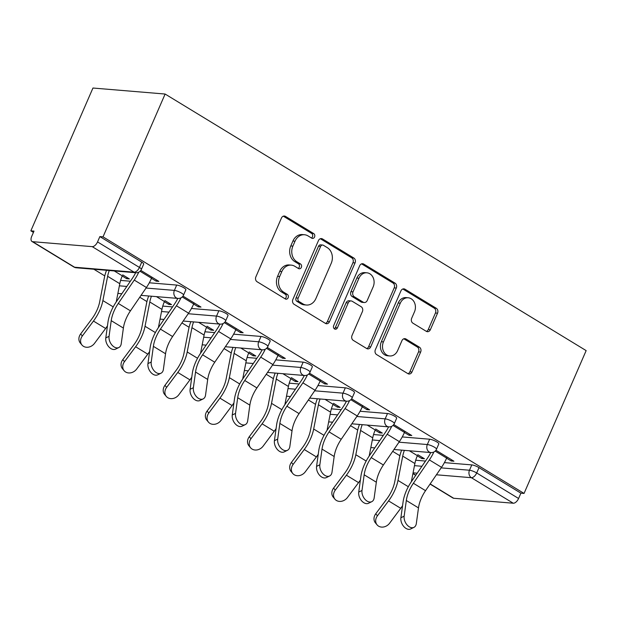 <?xml version="1.0" encoding="UTF-8"?>
<svg xmlns="http://www.w3.org/2000/svg" width="617" height="617" viewBox="0 0 617 617"><rect width="100%" height="100%" fill="white"/><g stroke="black" fill="none" stroke-linecap="round" stroke-linejoin="round"><path stroke-width="0.93" d="M314.562 236.99A2.553 2.106 94.8 0 0 313.698 233.573L285.517 216.397A3.648 3.008 94.8 0 0 284.398 216.027A3.648 3.008 94.8 0 0 281.445 218.048L255.87 276.871A3.648 3.008 94.8 0 0 257.096 281.753L285.285 298.929A2.553 2.106 94.8 0 0 286.064 299.183A2.553 2.106 94.8 0 0 288.131 297.772A2.553 2.106 94.8 0 0 287.275 294.355L283.627 292.134A11.677 9.61 94.8 0 1 279.686 276.501L281.815 271.603A11.677 9.61 94.8 0 1 291.27 265.133A11.677 9.61 94.8 0 1 294.849 266.313L298.497 268.542A2.553 2.106 94.8 0 0 299.284 268.796A2.553 2.106 94.8 0 0 301.351 267.385A2.553 2.106 94.8 0 0 300.487 263.96L296.839 261.739A11.677 9.61 94.8 0 1 292.898 246.114L295.026 241.208A11.677 9.61 94.8 0 1 304.49 234.745A11.677 9.61 94.8 0 1 308.06 235.925L311.708 238.147A2.553 2.106 94.8 0 0 312.495 238.409A2.553 2.106 94.8 0 0 314.562 236.99M311.446 237.992A2.553 2.106 94.8 0 0 312.457 236.82A2.553 2.106 94.8 0 0 311.593 233.396L283.411 216.228A3.648 3.008 94.8 0 0 283.326 216.174M285.023 298.767A2.553 2.106 94.8 0 0 286.033 297.595A2.553 2.106 94.8 0 0 285.17 294.178L281.522 291.957L283.627 292.134M298.235 268.38A2.553 2.106 94.8 0 0 299.245 267.207A2.553 2.106 94.8 0 0 298.381 263.791L294.733 261.569L296.839 261.739M426.301 331.329A3.648 3.008 94.8 0 0 427.419 331.699A3.648 3.008 94.8 0 0 430.373 329.679L437.546 313.181A3.648 3.008 94.8 0 0 436.312 308.292L405.014 289.219A3.648 3.008 94.8 0 0 403.896 288.849A3.648 3.008 94.8 0 0 400.942 290.869L375.367 349.692A3.648 3.008 94.8 0 0 376.601 354.574L407.899 373.647A3.648 3.008 94.8 0 0 409.017 374.018A3.648 3.008 94.8 0 0 411.971 371.997L420.64 352.068A3.648 3.008 94.8 0 0 419.406 347.178L406.009 339.018A3.648 3.008 94.8 0 0 404.891 338.648A3.648 3.008 94.8 0 0 401.937 340.669L397.641 350.556A9.764 8.036 94.8 0 1 389.736 355.963A9.764 8.036 94.8 0 1 383.45 341.903L400.286 303.186A9.764 8.036 94.8 0 1 408.192 297.78A9.764 8.036 94.8 0 1 414.477 311.832L411.67 318.287A3.648 3.008 94.8 0 0 412.904 323.169L426.301 331.329M524.049 493.43L103.024 236.851L165.117 94.039L586.15 350.61L524.049 493.43L520.895 493.16L479.008 467.64L476.694 472.961L518.581 498.49L520.895 493.16M355.053 262.904A3.648 3.008 94.8 0 0 353.819 258.022L322.521 238.949A3.648 3.008 94.8 0 0 321.403 238.578A3.648 3.008 94.8 0 0 318.449 240.599L292.874 299.422A3.648 3.008 94.8 0 0 294.101 304.304L325.406 323.377A3.648 3.008 94.8 0 0 326.524 323.748A3.648 3.008 94.8 0 0 329.478 321.727L355.053 262.904L352.947 262.734A3.648 3.008 94.8 0 0 351.713 257.844L320.416 238.771A3.648 3.008 94.8 0 0 320.331 238.725M363.768 264.084L395.065 283.157A3.648 3.008 94.8 0 1 396.299 288.046L370.724 346.862A3.648 3.008 94.8 0 1 367.771 348.883A3.648 3.008 94.8 0 1 366.652 348.512L353.256 340.353A3.648 3.008 94.8 0 1 352.022 335.463L362.395 311.608A3.648 3.008 94.8 0 0 361.161 306.726L352.276 301.312A3.648 3.008 94.8 0 0 351.158 300.942A3.648 3.008 94.8 0 0 348.204 302.962L337.406 327.797A2.553 2.106 94.8 0 1 335.339 329.216A2.553 2.106 94.8 0 1 333.689 325.537L359.696 265.734A3.648 3.008 94.8 0 1 362.649 263.714A3.648 3.008 94.8 0 1 363.768 264.084L361.662 263.906L392.967 282.987L395.065 283.157M165.117 94.039L92.951 88.03L30.85 230.843L33.434 232.416M92.218 246.646L32.678 241.687L74.564 267.215L134.105 272.174L92.218 246.646A5.576 2.931 -58.6 0 0 97.548 241.918L139.434 267.439L141.748 262.117L99.861 236.589L97.548 241.918M32.678 241.687A5.576 2.931 -58.6 0 1 31.945 241.455A5.576 2.931 -58.6 0 1 31.691 236.434L34.004 231.105L30.85 230.843M399.878 455.724L392.705 451.359M357.721 430.034L350.549 425.668M315.565 404.343L308.392 399.978M273.4 378.653L266.236 374.288M231.244 352.963L224.079 348.597M189.087 327.272L181.922 322.907M146.931 301.582L139.766 297.217M104.774 275.892L93.861 269.243M430.165 483.921L453.703 498.266L513.251 503.225L471.365 477.697L436.412 474.789M122.212 276L126.639 278.699L127.133 277.565M126.639 278.699L129.377 278.93L122.706 274.866M151.497 278.352L156.101 281.151L156.595 280.018M156.101 281.151L158.831 281.383L140.83 270.408M429.64 439.211A5.576 1.203 23.5 0 1 436.851 441.949A5.576 1.203 23.5 0 1 438.81 443.908L436.497 449.238A5.576 1.203 23.5 0 0 434.538 447.271A5.576 1.203 -156.5 0 0 427.326 444.541L429.64 439.211L402.253 436.936M373.547 434.545L383.334 435.363M415.704 460.236L425.491 461.053M444.41 462.627L471.797 464.902A5.576 1.203 23.5 0 1 479.008 467.64M103.024 236.851L99.861 236.589M141.748 262.117A5.576 1.203 23.5 0 1 143.707 264.076L141.393 269.405A5.576 1.203 23.5 0 0 139.434 267.439A5.576 2.931 -58.6 0 1 134.105 272.174A5.576 4.589 94.8 0 0 135.817 272.737A5.576 5.576 0 0 0 141.393 269.405M375.151 430.142L379.586 432.841L382.316 433.072L375.645 429.008M404.436 432.494L409.04 435.293L411.778 435.525L393.769 424.55M345.327 387.831A5.576 1.203 23.5 0 1 352.538 390.569A5.576 1.203 23.5 0 1 354.497 392.528L352.176 397.857A5.576 1.203 23.5 0 0 350.225 395.89A5.576 1.203 -156.5 0 0 343.013 393.16L345.327 387.831L317.94 385.556M289.234 383.165L299.021 383.982M290.838 378.761L295.265 381.46L298.003 381.692L291.332 377.627M320.123 381.113L324.727 383.913L327.465 384.144L309.456 373.169M261.014 336.45A5.576 1.203 23.5 0 1 268.225 339.188A5.576 1.203 23.5 0 1 270.184 341.147L267.863 346.476A5.576 1.203 23.5 0 0 265.904 344.51A5.576 1.203 -156.5 0 0 258.7 341.779L261.014 336.45L233.619 334.175M204.921 331.784L214.708 332.602M206.525 327.38L210.952 330.08L213.69 330.311L207.019 326.246M235.81 329.733L240.414 332.532L243.144 332.764L225.143 321.789M176.701 285.069A5.576 1.203 23.5 0 1 183.912 287.807A5.576 1.203 23.5 0 1 185.864 289.766L183.55 295.096A5.576 1.203 23.5 0 0 181.591 293.129A5.576 1.203 -156.5 0 0 174.38 290.399L176.701 285.069L149.306 282.794M120.608 280.403L130.395 281.221M193.653 304.042L198.258 306.842L200.988 307.073L182.987 296.098M164.369 301.69L168.796 304.389L171.534 304.621L164.862 300.556M218.858 310.76A5.576 1.203 23.5 0 1 226.069 313.498A5.576 1.203 23.5 0 1 228.028 315.457L225.706 320.786A5.576 1.203 23.5 0 0 223.747 318.819A5.576 1.203 -156.5 0 0 216.536 316.089L218.858 310.76L191.463 308.485M162.765 306.094L172.552 306.911M277.966 355.423L282.571 358.222L285.309 358.454L267.3 347.479M248.682 353.071L253.109 355.77L255.847 356.001L249.175 351.937M303.171 362.14A5.576 1.203 23.5 0 1 310.382 364.878A5.576 1.203 23.5 0 1 312.341 366.837L310.019 372.167A5.576 1.203 23.5 0 0 308.06 370.2A5.576 1.203 -156.5 0 0 300.857 367.47L303.171 362.14L275.776 359.865M247.078 357.474L256.865 358.292M362.279 406.804L366.884 409.603L369.622 409.835L351.613 398.86M332.995 404.451L337.43 407.151L340.16 407.382L333.488 403.317M387.484 413.521A5.576 1.203 23.5 0 1 394.695 416.259A5.576 1.203 23.5 0 1 396.654 418.218L394.34 423.547A5.576 1.203 23.5 0 0 392.381 421.581A5.576 1.203 -156.5 0 0 385.17 418.85L387.484 413.521L360.097 411.246M331.391 408.855L341.178 409.673M446.6 458.184L451.197 460.984L453.935 461.215L435.926 450.24M417.308 455.832L421.743 458.531L424.473 458.763L417.809 454.698M453.703 498.266A5.576 2.931 121.4 0 1 452.971 498.035L430.064 484.067M518.581 498.49A5.576 2.931 121.4 0 1 513.251 503.225M168.796 304.389L169.289 303.255M198.258 306.842L198.751 305.708M210.952 330.08L211.446 328.946M240.414 332.532L240.908 331.398M253.109 355.77L253.61 354.636M282.571 358.222L283.064 357.089M295.265 381.46L295.767 380.327M324.727 383.913L325.221 382.779M337.43 407.151L337.923 406.017M366.884 409.603L367.377 408.469M379.586 432.841L380.08 431.707M409.04 435.293L409.534 434.16M421.743 458.531L422.236 457.398M451.197 460.984L451.69 459.85M304.49 234.745L302.384 234.568A11.677 9.61 94.8 0 0 292.928 241.039L295.026 241.208M294.733 261.569A11.677 9.61 94.8 0 1 290.792 245.936L292.928 241.039M291.27 265.133L289.165 264.955A11.677 9.61 94.8 0 0 279.709 271.426L281.815 271.603M281.522 291.957A11.677 9.61 94.8 0 1 277.581 276.323L279.709 271.426M325.491 323.424A3.648 3.008 94.8 0 0 327.372 321.55L352.947 262.734M323.447 245.304A2.553 2.106 94.8 0 0 322.668 245.042A2.553 2.106 94.8 0 0 320.601 246.461L298.15 298.088A2.553 2.106 94.8 0 0 299.014 301.505L302.854 303.849A11.677 9.61 94.8 0 0 306.433 305.029A11.677 9.61 94.8 0 0 315.889 298.566L331.236 263.274A11.677 9.61 94.8 0 0 327.295 247.648L323.447 245.304M322.668 245.042L320.562 244.872A2.553 2.106 94.8 0 0 318.495 246.283L320.601 246.461M306.433 305.029L304.328 304.86A11.677 9.61 94.8 0 1 300.749 303.672L296.908 301.335A2.553 2.106 94.8 0 1 296.044 297.911L318.495 246.283M366.737 348.566A3.648 3.008 94.8 0 0 368.619 346.685L394.194 287.869A3.648 3.008 94.8 0 0 392.967 282.987M351.158 300.942L349.052 300.764A3.648 3.008 94.8 0 0 346.098 302.785L335.301 327.627L337.406 327.797M334.314 328.784A2.553 2.106 94.8 0 0 335.301 327.627M373.162 286.859A9.764 8.036 94.8 0 0 366.876 272.807A9.764 8.036 94.8 0 0 358.971 278.213L353.032 291.856A3.648 3.008 94.8 0 0 354.266 296.738L363.151 302.153A3.648 3.008 94.8 0 0 364.269 302.523A3.648 3.008 94.8 0 0 367.223 300.502L373.162 286.859M366.876 272.807L364.77 272.629A9.764 8.036 94.8 0 0 356.865 278.036L358.971 278.213M364.269 302.523L362.164 302.345A3.648 3.008 94.8 0 1 361.053 301.975L352.16 296.561A3.648 3.008 94.8 0 1 350.934 291.679L356.865 278.036M408.192 297.78L406.086 297.602A9.764 8.036 94.8 0 0 398.181 303.009L400.286 303.186M389.736 355.963L387.63 355.785A9.764 8.036 94.8 0 1 381.345 341.733L398.181 303.009M407.984 373.701A3.648 3.008 94.8 0 0 409.865 371.82L418.534 351.891A3.648 3.008 94.8 0 0 417.3 347.009L403.911 338.841A3.648 3.008 94.8 0 0 403.819 338.795M426.386 331.383A3.648 3.008 94.8 0 0 428.267 329.509L435.44 313.004A3.648 3.008 94.8 0 0 434.214 308.122L402.909 289.049A3.648 3.008 94.8 0 0 402.824 288.995M109.271 270.531A24.911 13.08 -58.6 0 0 107.628 276.293L102.885 300.587A29.747 15.618 121.4 0 1 99.9 309.989A29.747 15.618 121.4 0 1 93.46 321.064L82.331 335.98A8.368 7.011 140.2 0 0 81.984 345.042L80.295 343.013A8.368 7.011 -39.8 0 1 80.642 333.951L91.771 319.035A24.911 13.08 -58.6 0 0 97.162 309.757A24.911 13.08 -58.6 0 0 99.669 301.883L104.404 277.588A29.747 15.618 121.4 0 1 106.525 270.3M107.458 325.869A29.747 15.618 121.4 0 1 105.623 328.475L94.494 343.391A8.368 7.011 140.2 0 1 81.984 345.042M114.276 270.948L122.289 275.83A24.911 13.08 -58.6 0 0 119.783 283.704L116.235 301.914M118.842 347.525L115.572 349.137A8.368 5.484 -116.3 0 1 108.7 346.7A8.368 5.484 -116.3 0 1 105.792 337.931L109.062 336.319A8.368 5.484 63.7 0 0 111.97 345.088A8.368 5.484 63.7 0 0 118.842 347.525A8.368 5.484 63.7 0 0 121.225 343.731L123.385 328.067A24.911 13.08 121.4 0 1 126.161 318.573A24.911 13.08 121.4 0 1 130.442 310.845L146.422 287.491A29.747 15.618 -58.6 0 0 151.535 278.259L151.99 277.21M109.062 336.319L111.222 320.655A24.911 13.08 121.4 0 1 113.998 311.161A24.911 13.08 121.4 0 1 118.279 303.433L134.259 280.079A29.747 15.618 -58.6 0 0 138.779 272.166M135.663 272.722A24.911 13.08 121.4 0 1 132.354 278.352L116.374 301.705A29.747 15.618 -58.6 0 0 111.261 310.937A29.747 15.618 -58.6 0 0 107.952 322.275L105.792 337.931M151.435 296.222A24.911 13.08 -58.6 0 0 149.784 301.983L145.041 326.277A29.747 15.618 121.4 0 1 142.057 335.679A29.747 15.618 121.4 0 1 135.617 346.754L124.487 361.67A8.368 7.011 140.2 0 0 124.14 370.732L122.451 368.704A8.368 7.011 -39.8 0 1 122.798 359.642L133.928 344.726A24.911 13.08 -58.6 0 0 139.319 335.447A24.911 13.08 -58.6 0 0 141.825 327.573L146.561 303.279A29.747 15.618 121.4 0 1 148.689 295.99M149.615 351.559A29.747 15.618 121.4 0 1 147.779 354.166L136.65 369.082A8.368 7.011 140.2 0 1 124.14 370.732M156.433 296.638L164.446 301.52A24.911 13.08 -58.6 0 0 161.947 309.395L158.392 327.604M193.591 321.912A24.911 13.08 -58.6 0 0 191.941 327.673L187.206 351.968A29.747 15.618 121.4 0 1 184.213 361.369A29.747 15.618 121.4 0 1 177.781 372.444L166.644 387.36A8.368 7.011 140.2 0 0 166.297 396.423L164.608 394.394A8.368 7.011 -39.8 0 1 164.955 385.332L176.084 370.416A24.911 13.08 -58.6 0 0 181.483 361.138A24.911 13.08 -58.6 0 0 183.982 353.263L188.717 328.969A29.747 15.618 121.4 0 1 190.846 321.681M191.771 377.249A29.747 15.618 121.4 0 1 189.936 379.856L178.807 394.772A8.368 7.011 140.2 0 1 166.297 396.423M198.589 322.329L206.602 327.211A24.911 13.08 -58.6 0 0 204.104 335.085L200.548 353.294M235.748 347.602A24.911 13.08 -58.6 0 0 234.098 353.364L229.362 377.658A29.747 15.618 121.4 0 1 226.37 387.06A29.747 15.618 121.4 0 1 219.937 398.135L208.801 413.051A8.368 7.011 140.2 0 0 208.453 422.113L206.764 420.084A8.368 7.011 -39.8 0 1 207.111 411.022L218.248 396.106A24.911 13.08 -58.6 0 0 223.639 386.828A24.911 13.08 -58.6 0 0 226.138 378.954L230.874 354.659A29.747 15.618 121.4 0 1 233.002 347.371M233.928 402.94A29.747 15.618 121.4 0 1 232.092 405.546L220.963 420.462A8.368 7.011 140.2 0 1 208.453 422.113M240.746 348.019L248.759 352.901A24.911 13.08 -58.6 0 0 246.26 360.775L242.705 378.985M277.905 373.293A24.911 13.08 -58.6 0 0 276.254 379.054L271.519 403.348A29.747 15.618 121.4 0 1 268.526 412.75A29.747 15.618 121.4 0 1 262.094 423.825L250.965 438.741A8.368 7.011 140.2 0 0 250.61 447.803L248.921 445.775A8.368 7.011 -39.8 0 1 249.276 436.713L260.405 421.797A24.911 13.08 -58.6 0 0 265.796 412.518A24.911 13.08 -58.6 0 0 268.295 404.644L273.03 380.35A29.747 15.618 121.4 0 1 275.159 373.061M276.084 428.63A29.747 15.618 121.4 0 1 274.249 431.237L263.12 446.153A8.368 7.011 140.2 0 1 250.61 447.803M282.902 373.709L290.916 378.591A24.911 13.08 -58.6 0 0 288.417 386.466L284.861 404.675M320.061 398.983A24.911 13.08 -58.6 0 0 318.411 404.744L313.675 429.039A29.747 15.618 121.4 0 1 310.683 438.44A29.747 15.618 121.4 0 1 304.25 449.515L293.121 464.431A8.368 7.011 140.2 0 0 292.774 473.494L291.077 471.465A8.368 7.011 -39.8 0 1 291.432 462.403L302.561 447.487A24.911 13.08 -58.6 0 0 307.952 438.209A24.911 13.08 -58.6 0 0 310.451 430.334L315.187 406.04A29.747 15.618 121.4 0 1 317.315 398.752M318.241 454.32A29.747 15.618 121.4 0 1 316.405 456.927L305.276 471.843A8.368 7.011 140.2 0 1 292.774 473.494M325.059 399.4L333.072 404.282A24.911 13.08 -58.6 0 0 330.573 412.156L327.018 430.365M160.998 373.216L157.728 374.827A8.368 5.484 -116.3 0 1 150.856 372.39A8.368 5.484 -116.3 0 1 147.949 363.621L151.219 362.009A8.368 5.484 63.7 0 0 154.127 370.778A8.368 5.484 63.7 0 0 160.998 373.216A8.368 5.484 63.7 0 0 163.382 369.421L165.541 353.757A24.911 13.08 121.4 0 1 168.318 344.263A24.911 13.08 121.4 0 1 172.598 336.535L188.578 313.181A29.747 15.618 -58.6 0 0 193.692 303.95L194.147 302.901M151.219 362.009L153.386 346.345A24.911 13.08 121.4 0 1 156.155 336.851A24.911 13.08 121.4 0 1 160.435 329.123L176.416 305.77A29.747 15.618 -58.6 0 0 180.943 297.857M177.819 298.412A24.911 13.08 121.4 0 1 174.511 304.042L158.53 327.396A29.747 15.618 -58.6 0 0 153.417 336.627A29.747 15.618 -58.6 0 0 150.108 347.965L147.949 363.621M203.155 398.906L199.885 400.518A8.368 5.484 -116.3 0 1 193.013 398.081A8.368 5.484 -116.3 0 1 190.105 389.312L193.376 387.7A8.368 5.484 63.7 0 0 196.283 396.469A8.368 5.484 63.7 0 0 203.155 398.906A8.368 5.484 63.7 0 0 205.538 395.111L207.698 379.447A24.911 13.08 121.4 0 1 210.474 369.953A24.911 13.08 121.4 0 1 214.755 362.225L230.735 338.872A29.747 15.618 -58.6 0 0 235.848 329.64L236.303 328.591M193.376 387.7L195.543 372.036A24.911 13.08 121.4 0 1 198.312 362.541A24.911 13.08 121.4 0 1 202.592 354.814L218.572 331.46A29.747 15.618 -58.6 0 0 223.099 323.547M219.976 324.102A24.911 13.08 121.4 0 1 216.667 329.733L200.687 353.086A29.747 15.618 -58.6 0 0 195.574 362.318A29.747 15.618 -58.6 0 0 192.265 373.655L190.105 389.312M245.311 424.596L242.041 426.208A8.368 5.484 -116.3 0 1 235.17 423.771A8.368 5.484 -116.3 0 1 232.262 415.002L235.532 413.39A8.368 5.484 63.7 0 0 238.44 422.159A8.368 5.484 63.7 0 0 245.311 424.596A8.368 5.484 63.7 0 0 247.695 420.802L249.854 405.138A24.911 13.08 121.4 0 1 252.631 395.644A24.911 13.08 121.4 0 1 256.911 387.916L272.891 364.562A29.747 15.618 -58.6 0 0 278.005 355.33L278.46 354.281M235.532 413.39L237.699 397.726A24.911 13.08 121.4 0 1 240.468 388.232A24.911 13.08 121.4 0 1 244.748 380.504L260.729 357.15A29.747 15.618 -58.6 0 0 265.256 349.237M262.132 349.793A24.911 13.08 121.4 0 1 258.832 355.423L242.843 378.776A29.747 15.618 -58.6 0 0 237.738 388.008A29.747 15.618 -58.6 0 0 234.421 399.346L232.262 415.002M287.476 450.287L284.198 451.899A8.368 5.484 -116.3 0 1 277.326 449.461A8.368 5.484 -116.3 0 1 274.418 440.692L277.689 439.08A8.368 5.484 63.7 0 0 280.596 447.849A8.368 5.484 63.7 0 0 287.476 450.287A8.368 5.484 63.7 0 0 289.851 446.492L292.018 430.828A24.911 13.08 121.4 0 1 294.787 421.334A24.911 13.08 121.4 0 1 299.068 413.606L315.048 390.252A29.747 15.618 -58.6 0 0 320.161 381.021L320.616 379.972M277.689 439.08L279.856 423.416A24.911 13.08 121.4 0 1 282.625 413.922A24.911 13.08 121.4 0 1 286.905 406.194L302.893 382.841A29.747 15.618 -58.6 0 0 307.413 374.928M304.289 375.483A24.911 13.08 121.4 0 1 300.988 381.113L285.008 404.467A29.747 15.618 -58.6 0 0 279.894 413.698A29.747 15.618 -58.6 0 0 276.578 425.036L274.418 440.692M329.632 475.977L326.354 477.589A8.368 5.484 -116.3 0 1 319.483 475.152A8.368 5.484 -116.3 0 1 316.575 466.383L319.845 464.771A8.368 5.484 63.7 0 0 322.753 473.54A8.368 5.484 63.7 0 0 329.632 475.977A8.368 5.484 63.7 0 0 332.008 472.182L334.175 456.518A24.911 13.08 121.4 0 1 336.944 447.024A24.911 13.08 121.4 0 1 341.224 439.296L357.204 415.943A29.747 15.618 -58.6 0 0 362.318 406.711L362.781 405.662M319.845 464.771L322.012 449.107A24.911 13.08 121.4 0 1 324.781 439.613A24.911 13.08 121.4 0 1 329.069 431.885L345.05 408.531A29.747 15.618 -58.6 0 0 349.569 400.618M346.445 401.173A24.911 13.08 121.4 0 1 343.145 406.804L327.164 430.157A29.747 15.618 -58.6 0 0 322.051 439.389A29.747 15.618 -58.6 0 0 318.734 450.726L316.575 466.383M362.218 424.673A24.911 13.08 -58.6 0 0 360.567 430.435L355.832 454.729A29.747 15.618 121.4 0 1 352.847 464.131A29.747 15.618 121.4 0 1 346.407 475.206L335.278 490.122A8.368 7.011 140.2 0 0 334.931 499.184L333.242 497.155A8.368 7.011 -39.8 0 1 333.589 488.093L344.718 473.177A24.911 13.08 -58.6 0 0 350.109 463.899A24.911 13.08 -58.6 0 0 352.608 456.025L357.351 431.73A29.747 15.618 121.4 0 1 359.472 424.442M360.397 480.011A29.747 15.618 121.4 0 1 358.57 482.617L347.433 497.533A8.368 7.011 140.2 0 1 334.931 499.184M367.215 425.09L375.229 429.972A24.911 13.08 -58.6 0 0 372.73 437.846L369.174 456.056M371.789 501.667L368.511 503.279A8.368 5.484 -116.3 0 1 361.639 500.842A8.368 5.484 -116.3 0 1 358.732 492.073L362.002 490.461A8.368 5.484 63.7 0 0 364.909 499.23A8.368 5.484 63.7 0 0 371.789 501.667A8.368 5.484 63.7 0 0 374.164 497.873L376.331 482.209A24.911 13.08 121.4 0 1 379.1 472.715A24.911 13.08 121.4 0 1 383.381 464.987L399.361 441.633A29.747 15.618 -58.6 0 0 404.474 432.401L404.937 431.352M362.002 490.461L364.169 474.797A24.911 13.08 121.4 0 1 366.938 465.303A24.911 13.08 121.4 0 1 371.226 457.575L387.206 434.221A29.747 15.618 -58.6 0 0 391.726 426.308M388.602 426.864A24.911 13.08 121.4 0 1 385.301 432.494L369.321 455.847A29.747 15.618 -58.6 0 0 364.207 465.071A29.747 15.618 -58.6 0 0 360.891 476.417L358.732 492.073M404.374 450.364A24.911 13.08 -58.6 0 0 402.724 456.125L397.988 480.419A29.747 15.618 121.4 0 1 395.003 489.821A29.747 15.618 121.4 0 1 388.563 500.896L377.434 515.812A8.368 7.011 140.2 0 0 377.087 524.874L375.398 522.846A8.368 7.011 -39.8 0 1 375.745 513.784L386.874 498.868A24.911 13.08 -58.6 0 0 392.265 489.589A24.911 13.08 -58.6 0 0 394.764 481.715L399.507 457.421A29.747 15.618 121.4 0 1 401.628 450.132M402.554 505.701A29.747 15.618 121.4 0 1 400.726 508.308L389.597 523.224A8.368 7.011 140.2 0 1 377.087 524.874M409.372 450.78L417.385 455.662A24.911 13.08 -58.6 0 0 414.886 463.537L411.331 481.746M413.945 527.358L410.667 528.97A8.368 5.484 -116.3 0 1 403.796 526.532A8.368 5.484 -116.3 0 1 400.888 517.763L404.158 516.151A8.368 5.484 63.7 0 0 407.073 524.92A8.368 5.484 63.7 0 0 413.945 527.358A8.368 5.484 63.7 0 0 416.321 523.563L418.488 507.899A24.911 13.08 121.4 0 1 421.257 498.405A24.911 13.08 121.4 0 1 425.537 490.677L441.525 467.324A29.747 15.618 -58.6 0 0 446.631 458.092L447.094 457.043M404.158 516.151L406.325 500.487A24.911 13.08 121.4 0 1 409.094 490.993A24.911 13.08 121.4 0 1 413.382 483.265L429.363 459.912A29.747 15.618 -58.6 0 0 433.882 451.999M430.759 452.554A24.911 13.08 121.4 0 1 427.458 458.184L411.477 481.538A29.747 15.618 -58.6 0 0 406.364 490.762A29.747 15.618 -58.6 0 0 403.055 502.107L400.888 517.763M311.593 233.396L313.698 233.573M285.17 294.178L287.275 294.355M298.381 263.791L300.487 263.96M31.945 241.455L73.832 266.984A5.576 2.931 -58.6 0 0 74.564 267.215A5.576 4.589 94.8 0 0 76.269 267.778L135.817 272.737M417.192 473.185L413.074 472.846M412.958 473.432L415.827 475.183M441.147 467.871L469.483 470.231A5.576 1.203 -156.5 0 1 476.694 472.961A5.576 2.931 121.4 0 1 471.365 477.697A5.576 4.589 -85.2 0 1 469.483 470.231L471.797 464.902M119.374 285.818L126.824 286.442M146.044 288.039L174.38 290.399A5.576 4.589 -85.2 0 0 176.261 297.864A5.576 4.589 94.8 0 0 177.974 298.427A5.576 5.576 0 0 0 183.55 295.096M161.531 311.508L168.981 312.133M188.2 313.729L216.536 316.089A5.576 4.589 -85.2 0 0 218.426 323.555A5.576 4.589 94.8 0 0 220.13 324.118A5.576 5.576 0 0 0 225.706 320.786M203.687 337.198L211.137 337.823M230.357 339.419L258.7 341.779A5.576 4.589 -85.2 0 0 260.582 349.245A5.576 4.589 94.8 0 0 262.287 349.808A5.576 5.576 0 0 0 267.863 346.476M245.844 362.889L253.294 363.513M272.513 365.11L300.857 367.47A5.576 4.589 -85.2 0 0 302.739 374.935A5.576 4.589 94.8 0 0 304.443 375.498A5.576 5.576 0 0 0 310.019 372.167M288 388.579L295.45 389.204M314.67 390.8L343.013 393.16A5.576 4.589 -85.2 0 0 344.895 400.626A5.576 4.589 94.8 0 0 346.6 401.189A5.576 5.576 0 0 0 352.176 397.857M330.157 414.269L337.607 414.894M356.827 416.49L385.17 418.85A5.576 4.589 -85.2 0 0 387.052 426.316A5.576 4.589 94.8 0 0 388.756 426.879A5.576 5.576 0 0 0 394.34 423.547M372.313 439.96L379.763 440.584M398.983 442.181L427.326 444.541A5.576 4.589 -85.2 0 0 429.208 452.006A5.576 4.589 94.8 0 0 430.913 452.569A5.576 5.576 0 0 0 436.497 449.238M414.47 465.65L421.92 466.275M118.425 293.468A5.576 5.576 0 0 1 117.893 293.399A5.576 4.589 94.8 0 0 118.425 293.468L121.819 293.754M160.058 319.082A5.576 4.589 94.8 0 0 160.582 319.159L163.975 319.444M202.738 344.849A5.576 5.576 0 0 1 202.206 344.78A5.576 4.589 94.8 0 0 202.738 344.849L206.132 345.134M244.895 370.539A5.576 5.576 0 0 1 244.363 370.47A5.576 4.589 94.8 0 0 244.895 370.539L248.289 370.825M287.059 396.23A5.576 5.576 0 0 1 286.519 396.16A5.576 4.589 94.8 0 0 287.059 396.23L290.445 396.515M329.216 421.92A5.576 5.576 0 0 1 328.684 421.851A5.576 4.589 94.8 0 0 329.216 421.92L332.602 422.205M370.84 447.533A5.576 4.589 94.8 0 0 371.372 447.61L374.758 447.896M290.792 245.936L292.898 246.114M277.581 276.323L279.686 276.501M283.411 216.228L285.517 216.397M327.372 321.55L329.478 321.727M320.416 238.771L322.521 238.949M351.713 257.844L353.819 258.022M296.044 297.911L298.15 298.088M296.908 301.335L299.014 301.505M300.749 303.672L302.854 303.849M394.194 287.869L396.299 288.046M368.619 346.685L370.724 346.862M346.098 302.785L348.204 302.962M350.934 291.679L353.032 291.856M352.16 296.561L354.266 296.738M361.053 301.975L363.151 302.153M381.345 341.733L383.45 341.903M403.911 338.841L406.009 339.018M417.3 347.009L419.406 347.178M418.534 351.891L420.64 352.068M409.865 371.82L411.971 371.997M402.909 289.049L405.014 289.219M434.214 308.122L436.312 308.292M435.44 313.004L437.546 313.181M428.267 329.509L430.373 329.679M105.623 328.475L93.46 321.064M80.642 333.951L82.331 335.98M119.783 283.704L107.628 276.293M113.227 306.888L102.885 300.587M118.279 303.433L130.442 310.845M111.222 320.655L123.385 328.067M134.259 280.079L146.422 287.491M140.067 271.272L151.535 278.259M147.779 354.166L135.617 346.754M122.798 359.642L124.487 361.67M161.947 309.395L149.784 301.983M155.384 332.578L145.041 326.277M189.936 379.856L177.781 372.444M164.955 385.332L166.644 387.36M204.104 335.085L191.941 327.673M197.54 358.269L187.206 351.968M232.092 405.546L219.937 398.135M207.111 411.022L208.801 413.051M246.26 360.775L234.098 353.364M239.697 383.959L229.362 377.658M274.249 431.237L262.094 423.825M249.276 436.713L250.965 438.741M288.417 386.466L276.254 379.054M281.853 409.649L271.519 403.348M316.405 456.927L304.25 449.515M291.432 462.403L293.121 464.431M330.573 412.156L318.411 404.744M324.01 435.34L313.675 429.039M160.435 329.123L172.598 336.535M153.386 346.345L165.541 353.757M176.416 305.77L188.578 313.181M182.223 296.962L193.692 303.95M202.592 354.814L214.755 362.225M195.543 372.036L207.698 379.447M218.572 331.46L230.735 338.872M224.38 322.652L235.848 329.64M244.748 380.504L256.911 387.916M237.699 397.726L249.854 405.138M260.729 357.15L272.891 364.562M266.536 348.343L278.005 355.33M286.905 406.194L299.068 413.606M279.856 423.416L292.018 430.828M302.893 382.841L315.048 390.252M308.693 374.033L320.161 381.021M329.069 431.885L341.224 439.296M322.012 449.107L334.175 456.518M345.05 408.531L357.204 415.943M350.849 399.723L362.318 406.711M358.57 482.617L346.407 475.206M333.589 488.093L335.278 490.122M372.73 437.846L360.567 430.435M366.166 461.03L355.832 454.729M371.226 457.575L383.381 464.987M364.169 474.797L376.331 482.209M387.206 434.221L399.361 441.633M393.006 425.414L404.474 432.401M400.726 508.308L388.563 500.896M375.745 513.784L377.434 515.812M414.886 463.537L402.724 456.125M408.323 486.72L397.988 480.419M413.382 483.265L425.537 490.677M406.325 500.487L418.488 507.899M429.363 459.912L441.525 467.324M435.17 451.104L446.631 458.092M412.92 473.625L415.719 475.329M73.832 266.984A5.576 5.576 0 0 0 76.269 267.778M141.038 295.35L177.974 298.427M160.05 319.089A5.576 5.576 0 0 0 160.582 319.159M183.195 321.041L220.13 324.118M225.352 346.731L262.287 349.808M267.508 372.421L304.443 375.498M309.672 398.112L346.6 401.189M351.829 423.802L388.756 426.879M370.84 447.541A5.576 5.576 0 0 0 371.372 447.61M393.985 449.492L430.913 452.569"/></g></svg>

